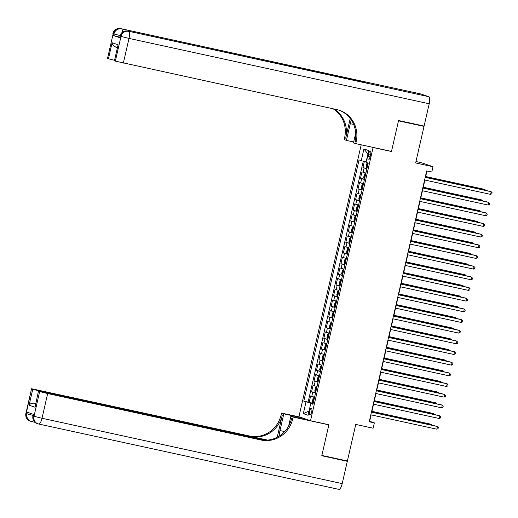 <?xml version="1.0" encoding="UTF-8"?>
<svg xmlns="http://www.w3.org/2000/svg" width="518" height="518" viewBox="0 0 518 518"><rect width="100%" height="100%" fill="white"/><g stroke="black" fill="none" stroke-linecap="round" stroke-linejoin="round"><path stroke-width="0.78" d="M311.681 411.933A3.503 1.055 -77.7 0 0 311.428 408.165A3.503 1.055 -77.7 0 0 309.68 411.24A3.503 1.055 -77.7 0 0 309.932 415.015A3.503 1.055 -77.7 0 0 311.681 411.933M361.201 144.813L298.925 416.737L310.509 420.745L373.089 147.513L372.215 147.209M415.973 161.525L421.425 162.71L433.009 166.718L431.785 172.06L426.677 170.946L369.237 421.762L374.339 422.876L369.645 421.251L371.102 414.879M310.509 420.745L328.885 424.747L321.859 455.432L347.384 460.988L355.756 424.436L373.115 428.211L374.339 422.876M421.406 125.479L424.022 126.386L415.65 162.943L433.009 166.718M390.591 151.211L391.466 151.515L398.497 120.83L424.022 126.386M364.342 161.461L362.93 167.638L366.958 168.512M365.922 173.051L361.952 171.905L360.483 178.309L364.517 179.189M363.474 183.722L359.505 182.576L358.042 188.979L362.069 189.86M361.033 194.399L357.064 193.253L355.594 199.657L359.628 200.531M358.585 205.07L354.616 203.924L353.153 210.327L357.18 211.208M356.144 215.741L352.175 214.601L350.705 221.005L354.739 221.879M353.697 226.418L349.728 225.272L348.264 231.675L352.292 232.55M351.256 237.089L347.287 235.943L345.817 242.346L349.851 243.227M348.808 247.759L344.839 246.62L343.376 253.024L347.403 253.898M346.367 258.437L342.398 257.291L340.928 263.694L344.962 264.568M343.92 269.107L339.95 267.961L338.487 274.365L342.515 275.246M341.479 279.778L337.509 278.639L336.04 285.042L340.073 285.917M339.031 290.456L335.062 289.309L333.598 295.713L337.626 296.594M336.59 301.126L332.621 299.98L331.151 306.384L335.185 307.265M334.142 311.797L330.173 310.658L328.71 317.061L332.737 317.935M331.701 322.474L327.732 321.328L326.262 327.732L330.29 328.613M329.254 333.145L325.285 331.999L323.815 338.403L327.849 339.284M326.813 343.822L322.837 342.676L321.374 349.08L325.401 349.954M324.365 354.493L320.396 353.347L318.926 359.751L322.96 360.632M321.918 365.164L317.948 364.024L316.485 370.428L320.512 371.302M319.476 375.841L315.507 374.695L314.037 381.099L318.071 381.973M317.029 386.512L313.06 385.366L311.596 391.77L315.624 392.65M368.648 153.924L368.11 156.274A3.399 1.023 -77.7 0 0 368.356 159.926A3.399 1.023 -77.7 0 0 370.046 156.941L370.584 154.597A3.399 1.023 -77.7 0 0 370.338 150.939A3.399 1.023 -77.7 0 0 368.648 153.924L370.635 154.358M313.047 403.923L310.761 403.554L312.956 404.312L368.201 163.099L366.006 162.341L368.699 150.602L363.94 148.951L361.253 160.697L359.058 159.933L303.813 401.146L311.344 403.231L311.247 403.632M310.761 403.554L308.074 415.294L303.315 413.649L306.002 401.91M366.899 168.777L362.93 167.638M363.273 161.195L308.1 402.085L313.183 403.321M314.588 397.183L310.619 396.043L309.149 402.447M315.566 392.916L311.596 391.77M318.007 382.245L314.037 381.099M320.454 371.568L316.485 370.428M322.895 360.897L318.926 359.751M325.343 350.226L321.374 349.08M327.79 339.549L323.815 338.403M330.231 328.878L326.262 327.732M332.679 318.201L328.71 317.061M335.12 307.53L331.151 306.384M337.568 296.859L333.598 295.713M340.009 286.182L336.04 285.042M342.456 275.511L338.487 274.365M344.897 264.84L340.928 263.694M347.345 254.163L343.376 253.024M349.786 243.492L345.817 242.346M352.234 232.822L348.264 231.675M354.675 222.144L350.705 221.005M357.122 211.474L353.153 210.327M359.563 200.803L355.594 199.657M362.011 190.125L358.042 188.979M364.452 179.455L360.483 178.309M391.466 151.515L373.089 147.513M371.736 412.114L373.549 404.202M374.184 401.437L375.99 393.531M376.625 390.766L378.438 382.86M379.072 380.095L380.879 372.183M381.513 369.418L383.326 361.512M383.961 358.747L385.768 350.835M386.402 348.077L388.215 340.164M388.85 337.399L390.656 329.493M391.291 326.728L393.104 318.816M393.738 316.051L395.551 308.145M396.179 305.38L397.992 297.474M398.627 294.71L400.44 286.797M401.068 284.032L402.881 276.126M403.516 273.362L405.329 265.456M405.957 262.691L407.77 254.778M408.404 252.013L410.217 244.107M410.845 241.343L412.658 233.43M413.293 230.672L415.106 222.759M415.734 219.995L417.547 212.089M418.181 209.324L419.994 201.411M420.629 198.653L422.435 190.741M423.07 187.976L424.883 180.07M425.518 177.305L426.955 171.005M313.112 403.613L311.344 403.231M366.109 161.901L361.253 160.697M308.1 402.085L303.813 401.146M367.91 154.047L363.94 148.951M303.315 413.649L309.065 410.962M425.213 177.337L491.193 191.705L490.578 194.373L424.605 180.005M425.239 177.24L490.41 191.433L492.1 192.709L491.854 193.777L490.578 194.373M367.56 162.879L366.867 163.552L366.135 166.757L366.517 168.039L367.035 168.195M484.777 190.203L484.932 189.536L484.149 189.264L425.692 176.534M367.346 166.123L367.625 164.834M485.722 190.41L484.932 189.536L425.666 176.632M119.684 37.141L113.597 35.587L119.859 37.749L119.943 36.02L119.859 37.749M398.569 120.506L391.491 151.405L355.756 143.628L356.17 141.815A27.389 26.107 109.1 0 0 339.607 110.373A27.389 26.107 109.1 0 0 336.752 109.576L115.346 61.13L121.005 36.422L120.221 36.15A6.572 6.268 109.1 0 1 127.816 31.08L428.794 96.704A6.572 1.975 102.3 0 1 429.202 103.762L424.093 126.068L398.569 120.506M351.301 120.001A12.328 3.704 -77.7 0 0 350.265 123.698L346.438 140.404L344.172 139.62L344.587 137.801A27.389 26.107 109.1 0 0 333.055 108.767M355.756 143.628L353.483 142.845L355.698 133.165M350.226 118.492L345.713 138.196A27.389 26.107 109.1 0 0 333.819 108.935M116.071 47.164C113.63 46.128 112.309 44.652 112.108 42.729L118.091 44.801L114.426 60.813L115.346 61.13M114.426 60.813L118.091 44.801M420.83 93.965A6.572 1.975 102.3 0 1 420.894 93.978A6.572 1.975 102.3 0 1 420.966 93.998L428.794 96.704M366.608 83.068A6.572 1.975 102.3 0 1 366.679 83.081A6.572 1.975 102.3 0 1 366.744 83.1L360.483 80.931A6.572 1.975 102.3 0 1 361.163 81.876M353.684 141.977L346.438 140.404M114.245 60.23L108.443 58.741L112.108 42.729M113.597 35.587L113.96 33.981L113.183 33.715L107.524 58.424L108.443 58.741M107.524 58.424L113.183 33.715A6.572 6.268 109.1 0 1 120.772 28.645L360.483 80.931M356.17 141.815L355.044 141.42A27.389 26.107 109.1 0 0 339.037 110.185M33.301 414.309L33.223 416.006A6.572 6.268 109.1 0 0 37.199 423.556L37.982 423.828A6.572 6.572 0 0 0 38.733 424.035A6.572 1.975 -77.7 0 1 38.669 424.015A6.572 6.268 -70.9 0 1 34.007 416.278L39.666 391.569L47.669 393.557L42.01 418.266L34.007 416.278L33.223 416.006L33.592 414.406L27.331 412.237L26.962 413.843L25.9 413.435L31.559 388.727L26.178 413.571A6.572 6.268 109.1 0 0 30.154 421.115A6.572 6.572 0 0 1 25.9 413.435M342.204 483.618A6.572 1.975 102.3 0 1 338.927 489.387L38.733 424.035A6.572 1.975 -77.7 0 0 42.01 418.266L342.204 483.618L347.313 461.311L321.788 455.749L328.865 424.851L327.991 424.553M302.065 417.825L283.812 413.85L279.985 430.555A12.328 3.704 -77.7 0 0 279.118 436.169M283.812 413.85L281.546 413.06L281.125 414.879A27.389 26.107 -70.9 0 1 249.488 436.001L31.559 388.727M277.221 437.257L282.258 415.268A27.389 26.107 -70.9 0 1 250.615 436.396L267.599 440.086M328.865 424.851L293.123 417.074L292.709 418.887A27.389 26.107 -70.9 0 1 261.072 440.015L47.669 393.557M293.123 417.074L290.857 416.284L288.578 426.243M264.633 440.19L38.461 391.116L35.075 407.258L29.099 405.193L32.764 389.18L31.838 388.863M32.764 389.18L40.702 391.459M265.948 440.19L40.767 391.168M338.927 489.387A6.572 1.975 102.3 0 1 338.856 489.368L38.805 424.048M347.313 461.311L344.697 460.405M309.11 420.26L290.857 416.284M299.799 417.035L281.546 413.06M38.461 391.116L35.075 407.258M39.666 391.569L38.74 391.252M35.632 403.477L34.518 403.218L35.606 403.593M292.709 418.887L291.582 418.499A27.389 26.107 -70.9 0 1 259.945 439.62L261.072 440.015M29.099 405.193C30.083 403.697 31.889 403.036 34.518 403.218M422.772 188.015L488.746 202.376L488.137 205.044L422.157 190.682M422.792 187.917L487.962 202.104L489.652 203.386L489.413 204.448L488.137 205.044M420.325 198.685L486.305 213.047L485.69 215.715L419.716 201.353M420.351 198.588L485.521 212.775L487.211 214.057L486.965 215.125L485.69 215.715M417.884 209.356L483.857 223.724L483.249 226.392L417.268 212.024M417.903 209.266L483.074 223.452L484.764 224.728L484.524 225.796L483.249 226.392M415.436 220.033L481.41 234.395L480.801 237.063L414.827 222.701M415.462 219.936L480.633 234.123L482.323 235.405L482.077 236.467L480.801 237.063M365.818 173.491L365.294 173.375L364.426 174.229L363.694 177.428L364.076 178.716L364.588 178.865M365.294 173.375L365.812 173.53M482.329 200.88L482.485 200.207L481.701 199.935L423.245 187.212M364.899 176.793L365.345 175.557M483.275 201.081L482.485 200.207L423.225 187.309M363.377 184.162L362.853 184.052L361.978 184.9L361.247 188.105L361.629 189.387L362.147 189.536M362.853 184.052L363.364 184.201M479.888 211.551L480.044 210.878L479.26 210.612L420.804 197.882M362.458 187.464L362.736 186.182M480.834 211.758L480.044 210.878L420.778 197.98M360.929 194.839L360.405 194.723L359.537 195.571L358.806 198.776L359.188 200.058L359.699 200.213M359.175 200.026L360.386 194.742L360.923 194.872M477.441 222.222L477.596 221.555L476.813 221.283L418.356 208.553M360.01 198.141L360.457 196.905M478.386 222.429L477.596 221.555L418.337 208.65M358.488 205.51L357.964 205.393L357.09 206.248L356.358 209.447L356.74 210.735L357.258 210.884M357.964 205.393L358.475 205.549M475 232.899L475.155 232.226L474.371 231.954L415.915 219.231M357.562 208.812L357.847 207.53M475.945 233.1L475.155 232.226L415.889 219.328M412.995 230.704L478.969 245.066L478.36 247.733L412.38 233.372M413.014 230.607L478.185 244.794L479.875 246.076L479.636 247.144L478.36 247.733M356.041 216.181L355.516 216.071L354.649 216.919L353.917 220.124L354.299 221.406L354.811 221.555M355.516 216.071L356.034 216.22M472.552 243.57L472.707 242.903L471.924 242.631L413.468 229.901M355.121 219.49L355.568 218.246M473.497 243.777L472.707 242.903L413.448 229.998M410.547 241.375L476.521 255.743L475.912 258.411L409.939 244.049M410.567 241.284L475.744 255.471L477.434 256.747L477.188 257.815L475.912 258.411M353.6 226.858L353.075 226.742L352.201 227.59L351.469 230.795L351.851 232.077L352.37 232.232M353.075 226.742L353.587 226.897M470.111 254.241L470.266 253.574L469.483 253.302L411.027 240.579M353.127 228.924L352.829 230.206M471.056 254.448L470.266 253.574L411.001 240.669M408.106 252.052L474.08 266.414L473.471 269.082L407.491 254.72M408.126 251.955L473.297 266.142L474.987 267.424L474.747 268.492L473.471 269.082M351.152 237.529L350.628 237.412L349.76 238.267L349.022 241.466L349.41 242.754L349.922 242.903M350.628 237.412L351.146 237.568M467.663 264.918L467.819 264.245L467.035 263.973L408.579 251.249M350.233 240.831L350.68 239.594M468.609 265.125L467.819 264.245L408.56 251.347M405.659 262.723L471.633 277.085L471.024 279.752L405.05 265.391M405.678 262.626L470.856 276.819L472.545 278.095L472.299 279.163L471.024 279.752M348.711 248.2L348.187 248.09L347.313 248.938L346.581 252.143L346.963 253.425L347.481 253.574M348.187 248.09L348.698 248.239M465.222 275.589L465.371 274.922L464.594 274.65L406.131 261.92M347.785 251.508L348.07 250.22M466.168 275.796L465.371 274.922L406.112 262.017M403.218 273.394L469.191 287.762L468.576 290.43L402.603 276.068M403.237 273.303L468.408 287.49L470.098 288.766L469.858 289.834L468.576 290.43M346.264 258.877L345.739 258.76L344.871 259.615L344.133 262.814L344.515 264.096L345.033 264.251M344.509 264.063L345.72 258.78L346.257 258.916M462.775 286.266L462.93 285.593L462.147 285.321L403.69 272.597M345.791 260.942L345.5 262.225M463.72 286.467L462.93 285.593L403.671 272.688M400.77 284.071L466.744 298.433L466.135 301.1L400.161 286.739M400.79 283.974L465.96 298.161L467.657 299.443L467.411 300.511L466.135 301.1M343.822 269.548L343.298 269.438L342.424 270.286L341.692 273.485L342.074 274.773L342.586 274.922M343.298 269.438L343.81 269.587M460.334 296.937L460.483 296.264L459.706 295.992L401.243 283.268M342.897 272.85L343.181 271.568M461.273 297.144L460.483 296.264L401.223 283.365M398.323 294.742L464.303 309.104L463.688 311.778L397.714 297.41M398.348 294.645L463.519 308.838L465.209 310.114L464.963 311.182L463.688 311.778M341.375 280.225L340.85 280.108L339.983 280.957L339.245 284.162L339.627 285.444L340.145 285.593M340.85 280.108L341.368 280.257M457.886 307.608L458.041 306.941L457.258 306.669L398.802 293.939M340.455 283.527L340.902 282.284M458.831 307.815L458.041 306.941L398.782 294.036M395.881 305.419L461.855 319.781L461.247 322.449L395.273 308.087M395.901 305.322L461.072 319.509L462.768 320.791L462.522 321.853L461.247 322.449M338.934 290.896L338.409 290.779L337.535 291.634L336.804 294.833L337.186 296.115L337.697 296.27M338.409 290.779L338.921 290.935M455.445 318.285L455.594 317.612L454.81 317.34L396.354 304.616M338.455 292.961L338.163 294.243M456.384 318.486L455.594 317.612L396.335 304.714M393.434 316.09L459.414 330.452L458.799 333.119L392.825 318.758M393.46 315.993L458.631 330.18L460.321 331.462L460.075 332.53L458.799 333.119M336.486 301.567L335.962 301.457L335.094 302.305L334.356 305.51L334.738 306.792L335.256 306.941M335.962 301.457L336.48 301.606M452.997 328.956L453.153 328.282L452.369 328.017L393.913 315.287M335.567 304.869L336.014 303.632M453.943 329.163L453.153 328.282L393.887 315.384M390.993 326.761L456.967 341.129L456.358 343.797L390.384 329.429M391.012 326.664L456.183 340.857L457.88 342.133L457.634 343.201L456.358 343.797M334.039 312.244L333.521 312.127L332.647 312.976L331.915 316.181L332.297 317.463L332.809 317.618M333.521 312.127L334.032 312.276M450.556 339.627L450.705 338.96L449.922 338.688L391.466 325.958M333.119 315.546L333.398 314.258M451.495 339.834L450.705 338.96L391.446 326.055M388.545 337.438L454.526 351.8L453.91 354.467L387.937 340.106M388.571 337.341L453.742 351.528L455.432 352.81L455.186 353.872L453.91 354.467M331.598 322.915L331.073 322.798L330.206 323.653L329.467 326.852L329.849 328.14L330.367 328.289M329.843 328.108L331.054 322.824L331.591 322.954M448.109 350.304L448.264 349.631L447.481 349.359L389.024 336.635M331.125 324.98L330.834 326.262M449.054 350.505L448.264 349.631L388.999 336.732M386.104 348.109L452.078 362.47L451.469 365.138L385.489 350.777M386.124 348.012L451.295 362.199L452.991 363.481L452.745 364.549L451.469 365.138M329.15 333.586L328.632 333.475L327.758 334.324L327.026 337.529L327.408 338.811L327.92 338.96M328.632 333.475L329.144 333.624M445.668 360.975L445.817 360.301L445.033 360.036L386.577 347.306M328.231 336.894L328.677 335.651M446.607 361.182L445.817 360.301L386.558 347.403M383.657 358.78L449.637 373.148L449.022 375.815L383.048 361.447M383.683 358.689L448.853 372.876L450.543 374.151L450.297 375.22L449.022 375.815M326.709 344.263L326.185 344.146L325.317 344.994L324.579 348.2L324.961 349.482L325.479 349.637M326.185 344.146L326.703 344.295M443.22 371.646L443.376 370.979L442.592 370.707L384.136 357.983M325.79 347.565L326.236 346.328M444.166 371.853L443.376 370.979L384.11 358.074M381.216 369.457L447.189 383.819L446.581 386.486L380.6 372.125M381.235 369.36L446.406 383.547L448.102 384.829L447.856 385.897L446.581 386.486M324.262 354.934L323.737 354.817L322.869 355.672L322.138 358.87L322.52 360.159L323.031 360.308M323.737 354.817L324.255 354.972M440.773 382.323L440.928 381.649L440.145 381.377L381.688 368.654M323.789 356.999L323.497 358.281M441.718 382.53L440.928 381.649L381.669 368.751M378.768 380.128L444.748 394.489L444.133 397.157L378.159 382.796M378.794 380.031L443.965 394.217L445.655 395.499L445.409 396.568L444.133 397.157M321.82 365.604L321.296 365.494L320.422 366.343L319.69 369.548L320.072 370.83L320.59 370.979M321.296 365.494L321.814 365.643M438.332 392.994L438.487 392.327L437.704 392.055L379.247 379.325M320.901 368.913L321.348 367.67M439.277 393.201L438.487 392.327L379.221 379.422M376.327 390.799L442.301 405.167L441.692 407.834L375.712 393.473M376.346 390.708L441.517 404.895L443.214 406.17L442.968 407.239L441.692 407.834M319.373 376.282L318.848 376.165L317.981 377.02L317.249 380.218L317.631 381.501L318.143 381.656M318.848 376.165L319.366 376.321M435.884 403.671L436.039 402.998L435.256 402.726L376.8 390.002M318.453 379.584L318.9 378.347M436.829 403.872L436.039 402.998L376.78 390.093M373.879 401.476L439.86 415.837L439.245 418.505L373.271 404.144M373.905 401.379L439.076 415.565L440.766 416.848L440.52 417.916L439.245 418.505M316.932 386.952L316.407 386.842L315.533 387.691L314.802 390.889L315.184 392.178L315.702 392.327M316.407 386.842L316.919 386.991M433.443 414.342L433.598 413.668L432.815 413.396L374.359 400.673M316.459 389.018L316.161 390.3M434.388 414.549L433.598 413.668L374.333 400.77M371.438 412.147L437.412 426.508L436.803 429.182L370.823 414.814M371.458 412.05L436.629 426.243L438.319 427.518L438.079 428.587L436.803 429.182M314.484 397.623L313.96 397.513L313.092 398.361L312.36 401.567L312.743 402.849L313.254 402.998M313.96 397.513L314.478 397.662M430.995 425.013L431.151 424.346L430.367 424.074L371.911 411.344M313.565 400.932L314.012 399.689M431.941 425.22L431.151 424.346L371.892 411.441M363.092 172.3L364.07 168.033M311.758 396.438L312.736 392.165M314.206 385.761L315.184 381.494M316.647 375.09L317.625 370.823M319.094 364.419L320.072 360.146M321.536 353.742L322.513 349.475M323.983 343.071L324.961 338.804M326.424 332.401L327.402 328.127M328.872 321.723L329.849 317.456M331.313 311.053L332.297 306.786M333.76 300.375L334.738 296.108M336.208 289.704L337.186 285.437M338.649 279.034L339.627 274.76M341.097 268.356L342.074 264.089M343.538 257.686L344.515 253.419M345.985 247.015L346.963 242.741M348.426 236.337L349.404 232.07M350.874 225.667L351.851 221.4M353.315 214.996L354.293 210.722M355.762 204.319L356.74 200.052M358.203 193.648L359.181 189.381M360.651 182.977L361.629 178.704M370.105 156.708L368.11 156.274M367.676 162.917L366.511 168.007M345.713 138.196L344.587 137.801M420.966 93.998L120.772 28.645A6.572 1.975 -77.7 0 0 120.707 28.626A6.572 1.975 -77.7 0 0 120.616 28.613M366.744 83.1L127.816 31.08A6.572 1.975 -77.7 0 0 127.745 31.061A6.572 1.975 -77.7 0 0 127.661 31.048M429.202 103.762L129.008 38.403L123.349 63.112M129.008 38.403A6.572 1.975 -77.7 0 0 128.6 31.352A6.572 6.268 -70.9 0 0 121.005 36.422L129.008 38.403M122.468 32.181A6.572 1.975 -77.7 0 0 121.555 28.911A6.572 6.268 -70.9 0 0 113.96 33.981L120.072 35.541M353.658 124.437L350.265 123.698M282.258 415.268L281.125 414.879M250.615 436.396L249.488 436.001M33.055 415.397L26.962 413.843A6.572 6.268 -70.9 0 0 31.624 421.581A6.572 1.975 -77.7 0 0 31.695 421.6L35.075 422.332L31.76 421.607M30.154 421.115L30.938 421.387A6.572 6.572 0 0 0 31.695 421.6A6.572 1.975 -77.7 0 0 33.398 420.13M284.673 431.572L279.985 430.555M365.274 173.4L364.063 178.684M362.827 184.071L361.622 189.355M357.938 205.419L356.734 210.703M355.497 216.09L354.286 221.374M353.049 226.761L351.839 232.045M350.608 237.438L349.397 242.722M348.161 248.109L346.95 253.393M343.272 269.457L342.061 274.741M340.831 280.128L339.62 285.412M338.383 290.805L337.173 296.082M335.942 301.476L334.732 306.76M333.495 312.147L332.284 317.43M328.606 333.495L327.395 338.778M326.165 344.166L324.954 349.449M323.718 354.843L322.507 360.127M321.277 365.514L320.066 370.797M318.829 376.185L317.618 381.468M316.381 386.862L315.177 392.145M313.94 397.533L312.73 402.816M366.679 83.081L127.745 31.061A6.572 6.572 0 0 0 119.943 36.02M112.898 33.579A6.572 6.572 0 0 1 120.707 28.626L420.894 93.978M117.146 47.559L115.656 47.041M32.945 415.876A6.572 6.572 0 0 0 37.199 423.556"/></g></svg>
